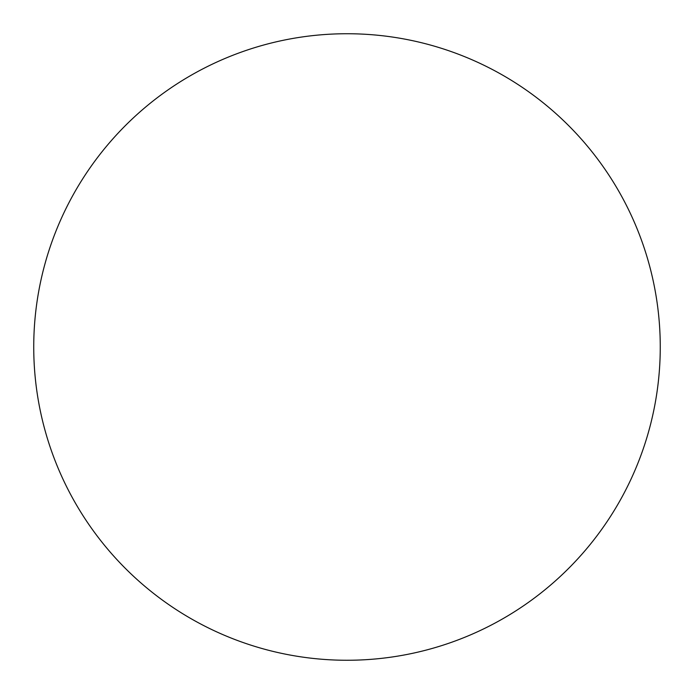 <?xml version="1.0" encoding="UTF-8"?>
<svg xmlns="http://www.w3.org/2000/svg" width="694" height="694" viewBox="0 0 694 694"><rect width="100%" height="100%" fill="white"/><g stroke="black" fill="none" stroke-linecap="round" stroke-linejoin="round"><path stroke-width="1.04" d="M629.736 481.879A313.263 313.263 0 0 0 322.441 34.7A313.263 313.263 0 0 0 88.823 524.421A313.263 313.263 0 0 0 629.736 481.879"/></g></svg>
